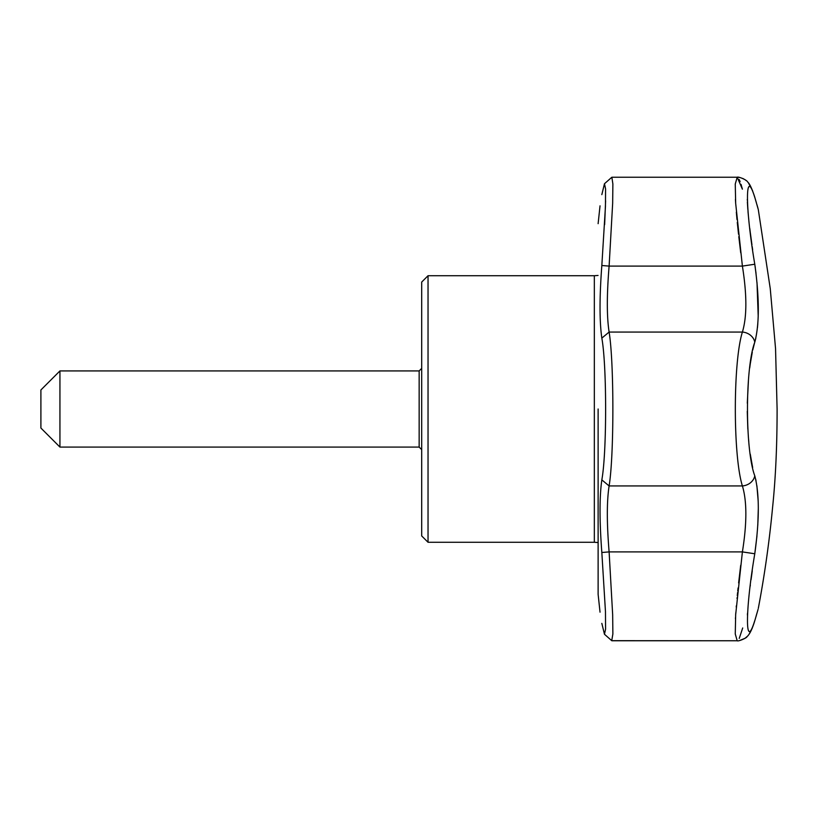 <?xml version="1.0" encoding="UTF-8"?>
<svg xmlns="http://www.w3.org/2000/svg" width="818" height="818" viewBox="0 0 818 818"><rect width="100%" height="100%" fill="white"/><g stroke="black" fill="none" stroke-linecap="round" stroke-linejoin="round"><path stroke-width="1.23" d="M421.689 409L421.689 535.933L428.039 542.273L428.039 275.727L421.689 282.067L421.689 409M598.06 275.441L594.338 275.727L594.338 542.273L598.06 542.559M754.799 197.496L754.779 197.424C759.482 213.641 759.482 213.641 754.779 197.424C745.065 165.737 745.034 206.862 754.779 264.234C759.482 298.304 759.482 324.286 754.779 342.19C745.065 367.691 745.034 450.197 754.779 475.81C759.482 493.673 759.482 519.655 754.779 553.766C745.065 610.964 745.034 652.335 754.779 620.576C759.482 604.359 759.482 604.359 754.779 620.576A12.689 10.869 -163.3 0 1 754.554 621.516C752.079 629.431 749.564 634.482 746.998 636.67C747.038 637.907 738.133 641.701 737.202 640.76L735.259 633.991L735.668 614.676L742.396 551.905L754.779 553.766L756.967 535.841M754.779 475.81A12.689 10.869 163.3 0 1 742.396 485.943C732.989 456.045 732.959 362.077 742.396 332.057C746.998 316.883 746.998 294.899 742.396 266.095L735.668 203.345L735.259 184.019L737.202 177.24L742.396 189.152L741.047 184.387M601.833 623.377C599.441 608.439 599.441 608.439 601.833 623.377L604.471 634.267L605.576 629.114L605.463 611.598L601.833 552.487L609.113 551.905L742.396 551.905C746.998 523.183 746.998 501.199 742.396 485.943L609.113 485.943C606.741 501.158 606.741 523.142 609.113 551.905L612.662 614.696L612.876 633.981L611.721 640.678L737.202 640.76L611.874 640.76M755.812 338.243L754.779 342.19A12.689 10.869 -163.3 0 0 742.396 332.057L609.113 332.057C614.114 362.18 614.114 455.8 609.113 485.943L601.833 479.88C606.884 452.323 606.884 365.687 601.833 338.12C599.441 321.382 599.441 297.179 601.833 265.513L605.453 206.453L605.576 188.897L604.471 183.733L601.833 194.623C599.441 209.561 599.441 209.561 601.833 194.623L604.492 183.702M752.652 249.817L752.192 246.617M751.946 244.807L750.382 233.161M750.29 232.496L749.789 228.488M748.787 219.664L748.501 216.954M748.47 216.627L748.01 211.657M747.826 209.408L747.376 201.944M747.315 200.236L747.294 199.439M757.458 327.65L757.816 323.683M758.174 316.924L758.204 316.239M758.204 316.218L757.008 282.568M756.026 273.386L755.812 271.658M755.658 270.451L755.576 269.858M755.341 268.079L755.045 266.014M754.942 265.329L754.779 264.234L742.396 266.095L609.113 266.095C606.741 294.858 606.741 316.842 609.113 332.057L601.833 338.12M752.652 467.538L750.27 454.174M748.807 441.965L748.347 436.771M747.826 429.133L747.263 411.362M747.304 403.223L748.48 379.624M749.707 368.008L750.27 363.836M750.27 363.826L752.284 352.2M752.754 349.992L754.493 343.131M757.785 525.289L758.306 508.51M758.174 501.127L756.906 485.81M756.047 480.841L755.648 479.031M747.417 615.013L747.519 613.173M750.208 586.138L750.331 585.177M751.047 579.727L752.263 570.872M756.926 613.234L756.19 615.78M758.306 608.377C764.615 575.003 769.39 541.199 772.632 506.966C775.628 478.039 777.11 445.391 777.1 409L775.546 348.56L770.259 288.672L758.306 209.623L754.554 196.484C751.854 188.396 749.605 183.621 747.785 182.158C746.803 179.725 738.143 176.371 737.202 177.24L611.874 177.24L612.876 184.009L612.662 203.293L609.113 266.095L601.833 265.513M739.247 638.388L742.703 627.968M754.779 197.424A12.689 10.869 -16.7 0 0 754.554 196.484L756.394 202.752M740.699 565.33L738.623 582.948M738.071 587.978L737.754 590.954M737.591 592.549L737.284 595.586M737.069 597.754L737.008 598.398M736.333 605.811L736.231 607.068M735.791 612.794L735.627 615.167M735.484 617.621L735.433 618.643M740.116 181.657L739.615 180.43M739.503 180.175L739.186 179.5M735.433 199.357L735.668 203.457M736.333 212.189L736.998 219.561M737.284 222.424L738.531 234.193M738.807 236.678L740.719 252.782M59.939 370.922L40.9 389.961L40.9 428.039L59.939 447.078L59.939 370.922L419.153 370.922L419.153 447.078L59.939 447.078M605.606 200.85L604.645 224.592M601.833 552.487C599.441 520.821 599.441 496.618 601.833 479.88M598.122 409L598.122 594.328L598.122 409M594.338 275.727L428.039 275.727M594.338 542.273L428.039 542.273M758.061 609.4L754.871 620.453M755.239 619.226L755.474 618.418M755.985 616.66L756.394 615.248M756.998 613.163L757.202 612.416M752.284 628.071L749.216 634.011M747.253 636.404L745.065 638.265L739.676 640.525M756.926 204.592L758.01 208.406M738.521 177.312L739.912 177.516M742.754 178.436L744.983 179.684M745.73 180.236L746.272 180.676M748.511 183.038L752.632 190.798M419.153 447.078L421.689 449.614M419.153 370.922L421.689 368.386M600.034 205.829L598.122 223.672M598.122 594.328L600.034 612.171M611.731 177.332L604.471 183.733L611.741 177.332M611.731 640.668L604.471 634.267"/></g></svg>
